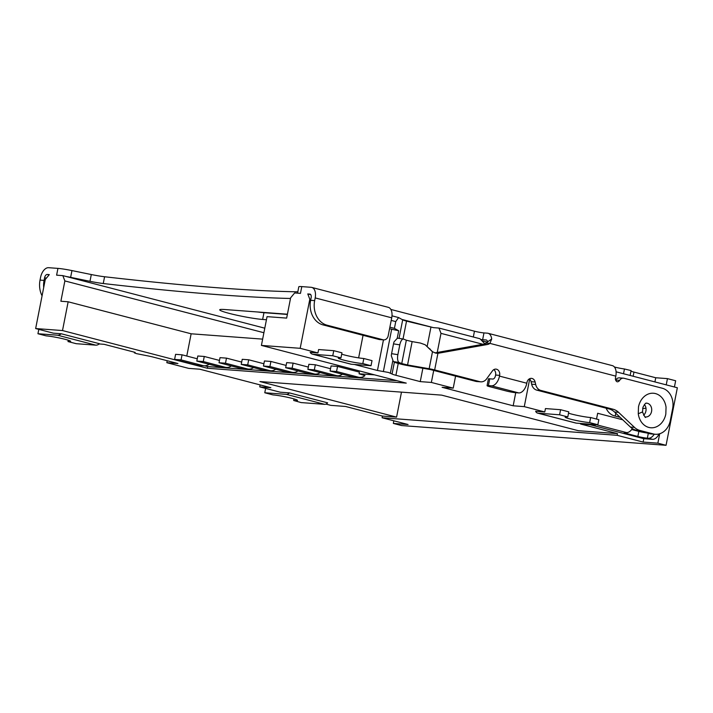 <?xml version="1.0" encoding="UTF-8"?>
<svg xmlns="http://www.w3.org/2000/svg" width="713" height="713" viewBox="0 0 713 713"><rect width="100%" height="100%" fill="white"/><g stroke="black" fill="none" stroke-linecap="round" stroke-linejoin="round"><path stroke-width="1.07" d="M167.216 360.733L166.833 362.694L177.938 363.523L153.589 357.186A10.383 0.891 -168.9 0 0 146.905 355.707L136.441 353.621L134.374 352.846L135.14 352.382L104.151 344.317L99.178 343.951M325.948 404.102L330.805 405.358L345.547 406.463L382.444 416.062L396.58 417.123L259.933 381.562L441.668 395.136L578.314 430.697L617.494 433.62L580.596 424.021L595.337 425.117L592.289 424.324M166.833 362.694L188.695 368.38L199.8 369.209L270.86 387.703L259.746 386.874L280.245 392.203L289.38 392.89L327.641 402.845A6.925 4.011 -75.4 0 1 324.638 404.333L301.171 402.587L293.685 400.483A13.85 1.185 -168.9 0 0 294.834 400.59A13.85 1.185 -168.9 0 0 297.49 400.412A13.85 1.185 -168.9 0 0 288.257 397.453A13.85 1.185 -168.9 0 0 272.972 394.904L264.773 392.765L286.376 394.378L324.638 404.333M49.045 274.924L47.29 274.469L49.304 274.621L45.275 279.469L35.65 328.55L53.413 333.176L61.202 333.755L99.463 343.719A10.383 6.007 -75.4 0 1 95.783 345.154L76.202 343.693L68.002 341.563A13.85 1.185 -168.9 0 0 70.658 341.384A13.85 1.185 -168.9 0 0 61.425 338.425A13.85 1.185 -168.9 0 0 46.14 335.868L37.941 333.737L57.521 335.199L95.783 345.154M35.65 328.55L62.503 330.556L68.154 301.786L60.881 301.243L64.865 280.931L62.833 275.628L56.612 275.165L57.94 268.391A15.579 1.328 -168.9 0 1 71.96 270.584L91.309 274.541A17.308 1.479 11.1 0 0 104.588 276.751A869.04 74.232 11.1 0 0 297.82 291.822M312.544 354.192L350.805 364.147A10.383 6.007 -75.4 0 0 351.429 364.254L313.167 354.299A10.383 6.007 104.6 0 1 312.544 354.192A10.383 6.007 104.6 0 1 310.155 352.356L317.945 352.935L300.182 348.309L261.413 345.413L406.258 383.113L207.349 368.256L62.503 330.556M383.46 339.86L377.453 370.484L354.352 364.468M377.453 370.484L388.46 372.444L392.052 374.022A10.383 0.891 -168.9 0 0 395.911 375.288L420.251 381.615L431.356 382.444L453.227 388.139L442.113 387.311L513.173 405.795L524.278 406.633L544.777 411.962L535.641 411.276A6.925 4.011 104.6 0 0 537.566 413.103A6.925 4.011 104.6 0 0 537.985 413.175L559.589 414.788L560.587 409.708L545.445 408.576L544.777 411.962M537.566 413.103L575.828 423.059A6.925 4.011 -75.4 0 0 576.247 423.13L537.985 413.175M568.519 413.192A13.85 1.185 11.1 0 0 590.649 417.533L598.849 419.663L597.85 424.743L576.247 423.13M659.712 433.754L657.858 443.165L666.058 445.304L677.35 387.756L616.085 371.812M606.13 408.175A15.579 12.638 94.3 0 0 614.392 415.848L620.15 417.346M595.337 425.117L595.444 424.565M596.523 419.057L597.663 413.273L622.752 419.797M529.679 379.111L524.278 406.633M487.505 341.884L485.874 343.078L489.911 343.381L615.809 376.143L615.479 377.837A3.458 2.807 94.3 0 0 617.155 381.794L617.155 381.794A3.458 2.807 94.3 0 0 619.659 380.341A5.196 4.216 -85.7 0 1 623.403 378.175A5.196 4.216 -85.7 0 1 624.009 378.273L662.27 388.228A17.308 14.046 -85.7 0 1 672.617 408.709L670.291 420.563A17.308 14.046 -85.7 0 1 655.336 434.27A17.308 14.046 -85.7 0 1 653.304 433.932L639.935 430.456A17.308 14.046 -85.7 0 1 634.472 427.363L618.554 412.319A17.308 14.046 94.3 0 0 613.091 409.235L540.81 390.421A8.654 7.023 -85.7 0 1 535.686 384.512L535.124 382.008A5.196 4.216 94.3 0 0 532.058 378.46A5.196 4.216 94.3 0 0 531.443 378.362A5.196 4.216 94.3 0 0 526.96 382.462L526.809 383.229L499.483 376.116L499.635 375.35A5.196 4.216 94.3 0 0 496.524 369.218A5.196 4.216 94.3 0 0 495.918 369.111A5.196 4.216 94.3 0 0 492.425 370.903L486.631 378.861A8.654 7.023 -85.7 0 1 480.82 381.829A8.654 7.023 -85.7 0 1 479.804 381.66L434.663 369.922L437.925 353.318L487.558 344.477A6.925 5.615 94.3 0 0 489.911 343.381L491.694 339.005L487.505 341.884A3.458 2.005 -75.4 0 0 486.275 339.976A3.458 2.005 -75.4 0 0 486.07 339.949L486.48 340.048M615.809 376.143A10.383 6.007 -75.4 0 0 612.369 365.635L488.022 333.274A10.383 6.007 104.6 0 1 491.694 339.005M264.79 328.185L66.166 276.492A15.579 1.328 11.1 0 1 70.632 277.348L89.981 281.314A17.308 1.479 -168.9 0 0 103.251 283.524A869.04 74.232 -168.9 0 0 290.503 298.471M287.41 314.21L224.372 309.495A24.233 2.068 -168.9 0 0 219.72 309.807A24.233 2.068 -168.9 0 0 235.869 314.986A24.233 2.068 -168.9 0 0 262.634 319.451L266.448 319.736M261.413 345.413L267.054 316.643L286.653 318.105L290.637 297.793L294.656 292.945L300.467 293.373L301.795 286.608A15.579 1.328 -168.9 0 0 298.8 286.804L297.562 293.159M480.66 339.459A6.925 0.588 -168.9 0 0 482.648 339.691L483.967 332.918L487.398 333.176A10.383 6.007 104.6 0 1 488.022 333.274M483.967 332.918A6.925 0.588 11.1 0 1 474.457 331.197L390.831 309.433M301.795 286.608L311.126 287.303A10.383 6.007 104.6 0 1 311.75 287.41A10.383 6.007 104.6 0 1 315.191 297.909L391.713 317.829L388.193 335.77A5.196 4.216 -85.7 0 1 383.71 339.878A5.196 4.216 -85.7 0 1 383.095 339.78L327.08 325.199A20.775 16.854 -85.7 0 1 314.656 300.619L315.191 297.909M42.067 295.824A20.775 16.854 94.3 0 1 40.035 280.102L40.561 277.402A10.383 6.007 104.6 0 1 48.618 267.696L57.94 268.391M262.634 319.451L263.962 312.686L287.366 314.433M263.962 312.686A24.233 2.068 11.1 0 1 257.723 311.991M259.746 386.874L260.138 384.913M666.058 445.304L401.526 425.545L393.335 423.415L393.843 420.813M47.29 274.469A3.458 2.005 -75.4 0 0 44.598 277.705L46.363 278.159M43.689 287.562A20.775 16.854 -85.7 0 1 44.072 280.405L44.598 277.705M61.202 333.755A10.383 6.007 104.6 0 1 57.521 335.199M38.796 329.37L37.941 333.737M68.002 341.563L68.261 340.217M66.166 276.492L62.833 275.628M263.899 332.73L64.865 280.931M674.427 386.999L675.648 380.76L667.448 378.63L655.737 377.747L633.973 372.088A8.654 0.74 11.1 0 1 630.978 371.134M630.123 375.466L631.085 370.591L624.454 368.986A8.654 0.74 11.1 0 1 614.651 367.061L614.41 366.999M654.917 381.918L655.737 377.747M646.45 432.898A6.925 0.588 11.1 0 1 638.848 431.392L631.682 429.52M666.227 384.86L667.448 378.63M654.249 434.19A10.383 6.007 104.6 0 1 648.367 438.263L647.359 438.192L648.304 433.379M647.359 438.192A6.925 0.588 -168.9 0 1 637.85 436.463L626.923 433.62A6.925 0.588 -168.9 0 1 624.169 432.586A6.925 0.588 -168.9 0 1 625.497 432.497L626.504 432.577A10.383 6.007 -75.4 0 0 632.342 428.566M393.335 423.415L408.068 424.511L382.106 417.756L617.155 435.313L643.117 442.069L643.786 438.682L590.186 424.734M643.786 438.682L652.466 439.333A10.383 6.007 -75.4 0 0 659.079 433.932M617.155 435.313L617.494 433.62M643.117 442.069L657.858 443.165M68.154 301.786L191.137 333.791L262.642 339.13M191.137 333.791L186.77 356.045M359.076 373.808L364.967 375.591A10.383 8.422 -85.7 0 1 359.628 377.4A10.383 8.422 -85.7 0 1 358.416 377.195L351.955 376.714L330.092 371.027L331.082 365.947L337.543 366.429L359.405 372.115L359.076 373.808L374.45 374.833M275.744 369.245A10.383 8.422 -85.7 0 1 270.78 370.76A10.383 8.422 -85.7 0 1 269.567 370.564L247.696 364.869L248.694 359.789L263.899 363.746M204.774 365.805L207.688 366.562L396.998 380.697M297.954 370.903A10.383 8.422 -85.7 0 1 292.998 372.418A10.383 8.422 -85.7 0 1 291.777 372.222L285.316 371.74L263.454 366.045L264.443 360.965L270.913 361.455L286.118 365.413M285.316 371.74A10.383 8.422 94.3 0 0 286.537 371.936L292.998 372.418M270.913 361.455L269.915 366.527L291.777 372.222M269.915 366.527L263.454 366.045M320.173 372.56A10.383 8.422 -85.7 0 1 315.208 374.084A10.383 8.422 -85.7 0 1 313.987 373.879L307.526 373.398L285.663 367.703L286.662 362.632L293.123 363.113L308.328 367.07M307.526 373.398A10.383 8.422 94.3 0 0 308.747 373.594L315.208 374.084M293.123 363.113L292.125 368.184L313.987 373.879M292.125 368.184L285.663 367.703M342.383 374.227A10.383 8.422 -85.7 0 1 337.418 375.742A10.383 8.422 -85.7 0 1 336.197 375.537L329.736 375.056L307.873 369.361L308.872 364.29L315.333 364.771L330.538 368.728M329.736 375.056A10.383 8.422 94.3 0 0 330.957 375.261L337.418 375.742M315.333 364.771L314.335 369.851L336.197 375.537M314.335 369.851L307.873 369.361M351.955 376.714A10.383 8.422 94.3 0 0 353.167 376.919L359.628 377.4M337.543 366.429L336.554 371.509L358.416 377.195M336.554 371.509L330.092 371.027M300.182 348.309L309.807 299.228L307.775 293.925L310.2 294.175M327.08 325.199L323.042 324.896A20.775 16.854 94.3 0 1 310.618 300.316L311.153 297.606A3.458 2.005 -75.4 0 0 310.003 294.104A3.458 2.005 -75.4 0 0 309.798 294.077M323.042 324.896L379.058 339.477A5.196 4.216 94.3 0 0 379.664 339.575L383.71 339.878M391.713 317.829A10.383 6.007 -75.4 0 0 388.273 307.321L311.75 287.41M401.945 319.442L433.504 327.65L406.535 321.117A10.383 0.891 11.1 0 1 402.685 319.852L398.603 317.561L395.751 321.59L394.423 328.363L398.692 330.761L389.565 328.764M391.981 315.832L398.603 317.561M433.504 327.65L438.958 328.06L479.947 338.728L484.795 343.764M482.648 339.691L486.07 339.949M487.478 342.187L481.872 340.725M529.376 378.844A5.196 4.216 -85.7 0 1 531.087 381.713L531.648 384.209A8.654 7.023 94.3 0 0 536.773 390.127L609.054 408.932A17.308 14.046 -85.7 0 1 614.517 412.025L630.435 427.06A17.308 14.046 94.3 0 0 635.898 430.153L649.267 433.629A17.308 14.046 94.3 0 0 651.299 433.967L655.336 434.27M493.851 369.601A5.196 4.216 -85.7 0 1 495.597 375.047L495.446 375.813A3.458 2.005 -75.4 0 1 492.763 379.049L489.733 378.817A6.925 0.588 -168.9 0 0 488.405 378.906L487.077 385.68A6.925 0.588 11.1 0 1 488.405 385.59L491.435 385.813L518.761 392.925L515.731 392.703L513.173 405.795M398.692 330.761L397.186 338.408L394.039 341.857A6.925 2.754 99 0 0 393.514 343.862L391.589 353.675A6.925 2.754 99 0 0 391.312 355.778L393.344 361.58L395.474 362.569A12.121 1.034 11.1 0 0 396.784 363.033A10.383 0.891 11.1 0 0 398.237 363.434L402.061 364.432A12.121 1.034 11.1 0 0 409.039 365.84L430.625 369.619L475.758 381.366A8.654 7.023 94.3 0 0 476.774 381.535L480.82 381.829M485.874 343.078A6.925 5.615 -85.7 0 1 483.521 344.174L434.894 352.89M623.403 378.175L619.365 377.872A5.196 4.216 94.3 0 0 615.631 380.02L619.659 380.341M518.761 392.925A10.383 6.007 -75.4 0 0 526.809 383.229M499.483 376.116A10.383 6.007 104.6 0 1 491.435 385.813M401.749 363.568L399.146 362.498A6.925 2.754 -81 0 1 397.872 354.664L399.797 344.851A6.925 2.754 -81 0 1 403.478 339.076A6.925 2.754 -81 0 1 403.727 339.147L406.33 340.208L401.749 363.568L407.56 364.967L412.141 341.607L406.33 340.208M412.141 341.607L420.429 343.06L425.198 344.78L432.479 351.776L429.155 368.737L407.56 364.967M429.155 368.737A6.925 0.588 11.1 0 1 434.663 369.922M432.827 351.964L425.198 344.78M432.042 351.527L435.946 353.193L437.925 353.318L436.035 353.211M455.58 376.108L453.227 388.139M482.942 344.281L440.99 333.363L437.238 352.463M433.718 370.421L431.356 382.444M438.958 328.06L440.99 333.363M430.884 327.454L427.239 346.019M422.871 368.264L420.251 381.615M397.186 338.408L397.925 338.229M363.051 335.306L358.63 357.873M317.945 352.935L318.604 349.548L333.755 350.68L341.955 352.81L340.957 357.89L332.757 355.76L333.755 350.68M395.751 321.59L391.205 320.404M310.788 299.478L309.807 299.228M389.877 327.178L394.423 328.363M313.167 354.299L332.757 355.76M340.957 357.89A13.85 1.185 -168.9 0 0 338.301 358.069A13.85 1.185 -168.9 0 0 347.525 361.028A13.85 1.185 -168.9 0 0 362.819 363.577L363.817 358.505L372.017 360.635L371.018 365.716L351.429 364.254M363.817 358.505A13.85 1.185 11.1 0 1 341.687 354.165M371.018 365.716L362.819 363.577M310.797 294.71L307.775 293.925M515.731 392.703A6.925 0.588 11.1 0 1 506.23 390.974L489.831 386.713A6.925 0.588 11.1 0 1 487.077 385.68M207.688 366.562L207.349 368.256M209.105 364.272A10.383 8.422 -85.7 0 1 204.141 365.787A10.383 8.422 -85.7 0 1 202.929 365.582L196.467 365.101L174.605 359.414L175.594 354.334L182.056 354.816L197.26 358.773M196.467 365.101A10.383 8.422 94.3 0 0 197.679 365.306L204.141 365.787M182.056 354.816L181.066 359.896L202.929 365.582M181.066 359.896L174.605 359.414M231.324 365.929A10.383 8.422 -85.7 0 1 226.36 367.445A10.383 8.422 -85.7 0 1 225.139 367.24L218.677 366.758L196.815 361.072L197.813 355.992L204.274 356.473L219.479 360.43M218.677 366.758A10.383 8.422 94.3 0 0 219.898 366.963L226.36 367.445M204.274 356.473L203.276 361.553L225.139 367.24M203.276 361.553L196.815 361.072M253.534 367.587A10.383 8.422 -85.7 0 1 248.57 369.102A10.383 8.422 -85.7 0 1 247.349 368.897L240.887 368.416L219.025 362.73L220.023 357.65L226.484 358.131L241.689 362.088M240.887 368.416A10.383 8.422 94.3 0 0 242.108 368.621L248.57 369.102M226.484 358.131L225.486 363.211L247.349 368.897M225.486 363.211L219.025 362.73M270.78 370.76L264.318 370.279A10.383 8.422 94.3 0 1 263.106 370.074L241.235 364.388L242.233 359.307L248.694 359.789M241.235 364.388L247.696 364.869M401.481 392.132L396.58 417.123M382.106 417.756L382.444 416.062M289.38 392.89A6.925 4.011 104.6 0 1 286.376 394.378M265.628 388.398L264.773 392.765M293.685 400.483L293.997 398.906M560.587 409.708L568.787 411.838L567.789 416.918A13.85 1.185 -168.9 0 0 565.133 417.096A13.85 1.185 -168.9 0 0 574.357 420.055A13.85 1.185 -168.9 0 0 589.651 422.613L597.85 424.743M590.649 417.533L589.651 422.613M567.789 416.918L559.589 414.788M40.035 280.102L44.072 280.405M134.409 352.81L134.525 352.222M70.632 277.348L71.96 270.584M606.442 408.87L606.558 408.282M633.973 372.088L633.153 376.259M626.923 433.62L627.128 432.568M637.85 436.463L638.848 431.392M626.504 432.577L595.827 424.591M652.466 439.333L648.367 438.263M310.618 300.316L314.656 300.619M383.095 339.78L379.058 339.477M473.325 336.999L474.457 331.197M638.269 413.745A17.317 14.046 94.3 0 0 651.584 427.8A17.317 14.046 94.3 0 0 665.817 414.075L666.049 407.266A17.317 14.046 94.3 0 0 652.734 393.211A17.317 14.046 94.3 0 0 638.491 406.936L638.269 413.745L642.511 411.954C644.641 416.74 645.666 418.406 645.586 416.962A6.925 5.615 94.3 0 0 651.655 408.754A6.925 5.615 94.3 0 0 647.431 403.282A6.925 5.615 94.3 0 0 646.611 403.148C646.272 403.986 646.575 400.822 642.957 407.239L642.511 411.962M653.304 433.932L649.267 433.629M639.935 430.456L635.898 430.153M634.472 427.363L630.435 427.06M618.554 412.319L614.517 412.025M613.091 409.235L609.054 408.932M540.81 390.421L536.773 390.127M535.686 384.512L531.648 384.209M535.124 382.008L531.087 381.713M499.635 375.35L495.597 375.047M489.733 378.817L488.405 385.59M475.758 381.366L479.804 381.66M393.344 361.58L399.146 362.498M483.521 344.174L487.558 344.477M392.052 374.022L394.387 362.133M399.048 338.372L402.685 319.852M392.818 360.689L390.385 373.077M428.62 348.158L430.099 349.031M397.872 354.664L391.589 353.675M391.695 329.094L383.398 371.411M393.514 343.862L399.797 344.851M398.237 363.434L395.911 375.288M406.535 321.117L403.023 339.005M644.392 404.547A6.925 5.615 -85.7 0 1 646.005 408.335A6.925 5.615 -85.7 0 1 643.589 415.242M642.618 408.567A3.458 0.499 172.6 0 1 646.005 408.335M263.106 370.074L269.567 370.564M615.221 416.062L615.774 413.21M623.519 373.746L624.454 368.986M89.981 281.314L91.309 274.541M103.251 283.524L104.588 276.751M134.374 352.846L134.499 352.213M397.765 338.167L403.478 339.076"/></g></svg>
